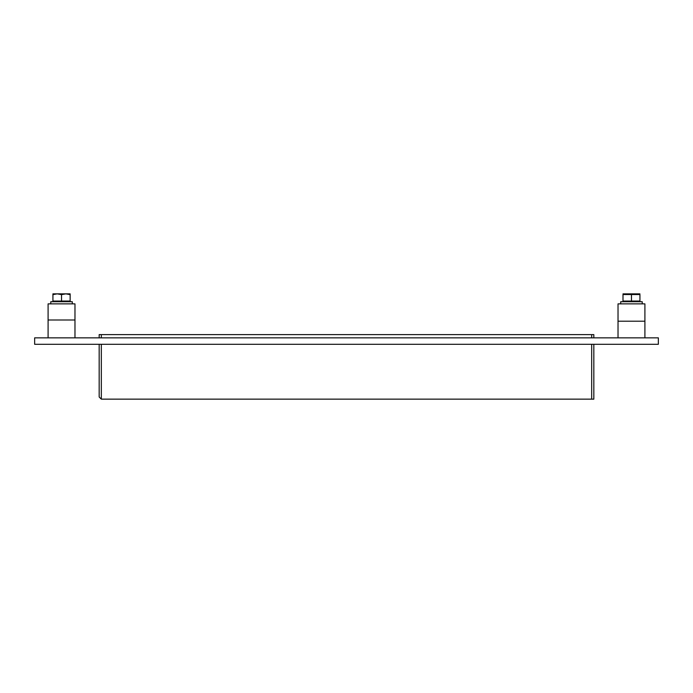 <?xml version="1.0" encoding="UTF-8"?>
<svg xmlns="http://www.w3.org/2000/svg" width="693" height="693" viewBox="0 0 693 693"><rect width="100%" height="100%" fill="white"/><g stroke="black" fill="none" stroke-linecap="round" stroke-linejoin="round"><path stroke-width="1.04" d="M101.325 337.846L101.325 334.624L99.168 334.624L99.168 337.846M101.325 334.624L591.675 334.624L591.675 337.846M593.832 337.846L593.832 334.624L591.675 334.624M591.675 344.3L591.675 399.142L593.832 399.142L593.832 344.3M591.675 399.142L101.325 399.142L99.168 396.994L101.325 399.142L101.325 344.3M658.35 344.3L34.65 344.3L34.65 337.846L658.35 337.846L658.35 344.3M99.168 344.3L99.168 396.994M618.026 321.205L644.906 321.205L644.906 303.863L618.026 303.863L618.026 337.846M74.974 303.863L48.094 303.863L48.094 319.993L74.974 319.993L74.974 303.863M620.711 303.863L620.711 301.715L642.22 301.715L642.22 303.863M50.78 303.863L50.78 301.715L72.289 301.715L72.289 303.863M631.47 294.534L639.934 294.534L639.934 301.065L631.47 301.065L631.47 294.534L622.998 294.534L622.998 301.065L631.47 301.065M639.934 293.875L622.998 293.875M52.928 294.629L52.928 301.065L70.14 301.065L70.14 294.629L65.87 293.858L61.53 294.629L57.198 293.858L52.928 294.629L52.928 293.858L57.198 293.858M61.53 294.629L61.53 301.065M65.87 293.858L70.14 293.858L70.14 294.629M65.8 293.858L57.268 293.858M74.974 337.846L74.974 319.993M48.094 337.846L48.094 319.993M644.906 337.846L644.906 321.205M639.396 301.715L639.396 301.065M623.535 301.715L623.535 301.065M69.465 301.715L69.465 301.065M53.604 301.715L53.604 301.065"/></g></svg>
